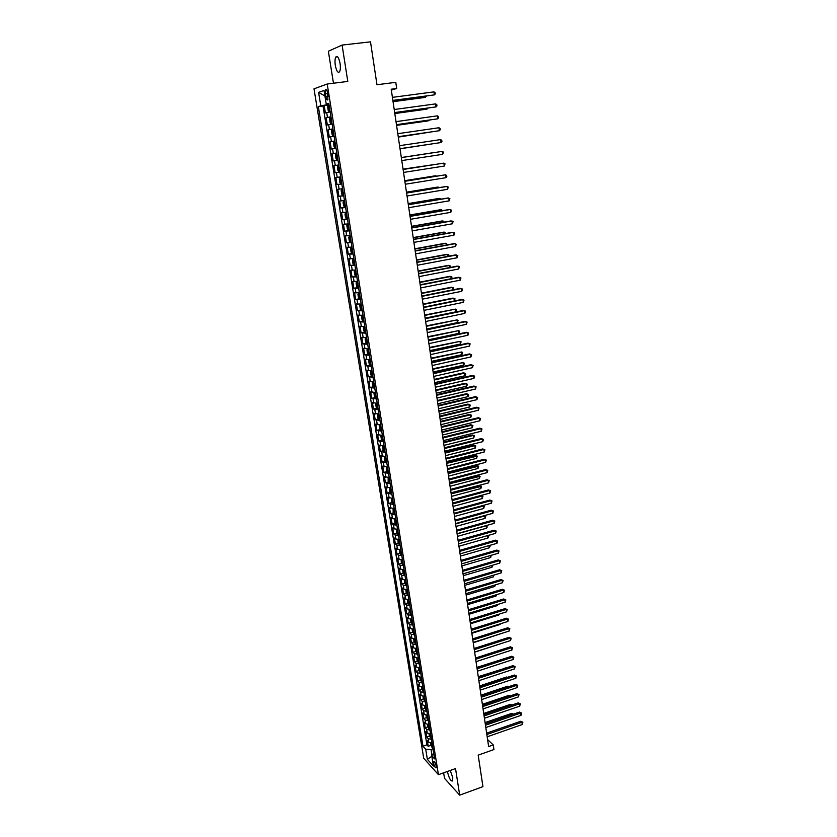 <?xml version="1.0" encoding="UTF-8"?>
<svg xmlns="http://www.w3.org/2000/svg" width="837" height="837" viewBox="0 0 837 837"><rect width="100%" height="100%" fill="white"/><g stroke="black" fill="none" stroke-linecap="round" stroke-linejoin="round"><path stroke-width="1.26" d="M447.439 771.463L447.513 771.965C449.092 778.4 450.798 781.402 452.639 780.952L452.754 777.678L450.254 770.458M340.073 63.445C338.87 57.68 337.457 55.535 335.825 57.01C334.936 58.736 334.769 61.519 335.302 65.37C336.495 71.114 337.907 73.248 339.55 71.783C340.429 70.078 340.607 67.305 340.073 63.445M436.203 766.064C435.397 762.779 434.549 761.251 433.65 761.503L433.608 763.208C434.413 766.483 435.261 768.01 436.161 767.77L436.203 766.064M443.631 772.823L444.51 778.347L459.691 795.15L482.939 786.644L478.189 755.141L493.935 749.554L493.255 744.93L487.594 739.563M314.001 88.827L423.71 758.28L438.431 774.675L327.204 84.014L314.001 88.827M327.204 84.014L347.794 81.43L342.092 45.072L328.355 51.235L333.471 83.229M342.092 45.072L370.498 41.85L376.974 84.736L395.796 82.34L396.707 88.502L391.203 89.214L488.63 746.562L493.255 744.93M330.186 111.865L325.384 112.901L324.191 105.619L329.067 104.981M330.971 116.741L326.168 117.745L331.023 117.086M326.168 117.745L327.34 124.995L332.143 124.033M334.099 136.138L329.297 137.027L328.125 129.819L332.969 129.139M336.045 148.18L331.243 149.007L330.071 141.83L334.905 141.139M337.981 160.17L333.178 160.924L332.017 153.778L336.83 153.066M338.744 164.952L333.942 165.674L335.103 172.778L339.895 172.045M340.669 176.858L335.867 177.507L337.018 184.579L341.789 183.826M342.584 188.702L337.782 189.288L338.922 196.318L343.683 195.555M344.478 200.493L339.686 201.006L340.816 208.005L345.566 207.22M346.372 212.221L341.58 212.661L342.71 219.639L347.439 218.834M348.255 223.897L343.463 224.274L344.582 231.211L349.311 230.395M350.138 235.521L345.336 235.825L346.455 242.73L351.163 241.893M352 247.082L347.198 247.313L348.318 254.186L353.005 253.339M353.852 258.591L349.06 258.759L350.169 265.591L354.522 264.795M355.704 270.037L350.912 270.142L352.011 276.942L355.955 276.21M357.545 281.431L352.754 281.473L353.852 288.242L358.529 287.53M359.376 292.772L354.585 292.751L355.673 299.489L359.355 298.767M361.197 304.061L356.405 303.977L357.493 310.684L361.134 309.952M363.007 315.298L358.215 315.141L359.303 321.816L362.913 321.084M364.806 326.472L360.025 326.263L361.103 332.906L364.67 332.163M366.606 337.604L361.814 337.321L362.892 343.934L366.428 343.191M368.395 348.673L363.603 348.338L364.67 354.919L368.186 354.166M370.174 359.701L365.382 359.293L366.449 365.853L369.923 365.089M371.984 370.969L367.161 370.205L368.217 376.723L371.659 375.97M373.7 381.588L368.918 381.065L369.975 387.552L373.386 386.788M375.457 392.459L370.676 391.873L371.722 398.328L375.112 397.565M377.205 403.267L372.423 402.628L373.459 409.063L376.828 408.278M378.941 414.033L374.16 413.332L375.196 419.735L378.533 418.95M380.668 424.757L375.886 423.993L376.922 430.364L380.228 429.58M382.383 435.418L377.613 434.602L378.638 440.942L381.913 440.147M384.099 446.037L379.328 445.158L380.354 451.478L383.597 450.672M385.805 456.604L381.034 455.673L382.049 461.961L385.282 461.156M387.5 467.119L382.729 466.136L383.744 472.392L386.945 471.587M389.195 477.592L384.424 476.556L385.428 482.782L388.609 481.966M390.869 488.013L386.108 486.914L387.112 493.119L390.262 492.302M392.543 498.392L387.782 497.241L388.786 503.403L391.915 502.587M394.217 508.718L389.446 507.515L390.45 513.656L393.557 512.83M395.87 518.992L392.511 518.658L391.109 517.737L392.103 523.847L395.19 523.02M397.523 529.225L394.164 528.869L392.762 527.917L393.746 534.006L396.811 533.169M399.165 539.415L395.807 539.028L394.405 538.055L395.388 544.113L398.433 543.265M400.808 549.553L397.449 549.145L396.047 548.141L397.02 554.167L400.044 553.33M402.43 559.65L399.082 559.221L397.68 558.185L398.653 564.19L401.655 563.332M404.051 569.694L400.714 569.244L399.301 568.187L400.274 574.161L403.246 573.303M405.663 579.696L402.325 579.225L400.913 578.137L401.886 584.09L404.836 583.222M407.221 589.666L403.936 589.164L402.524 588.045L403.486 593.967L406.426 593.109M408.874 599.574L405.537 599.062L404.125 597.911L405.087 603.812L408.006 602.943M410.465 609.441L407.138 608.907L405.725 607.735L406.677 613.605L409.575 612.726M412.055 619.265L408.728 618.71L407.305 617.507L408.257 623.356L411.145 622.477M413.635 629.047L410.308 628.472L408.885 627.237L409.837 633.065L412.704 632.186M415.204 638.788L411.888 638.192L410.465 636.936L411.406 642.722L414.252 641.843M416.763 648.487L413.447 647.869L412.034 646.582L412.965 652.347L415.79 651.458M418.322 658.133L415.016 657.495L413.593 656.187L414.524 661.931L417.339 661.042M419.871 667.748L416.564 667.089L415.142 665.75L416.073 671.473L418.866 670.573M421.419 677.311L418.113 676.631L416.69 675.271L417.611 680.962L420.394 680.062M422.957 686.842L419.651 686.141L418.228 684.75L419.149 690.42L421.911 689.521M424.485 696.321L421.189 695.599L419.755 694.187L420.676 699.837L423.417 698.926M426.012 705.769L422.716 705.026L421.283 703.593L422.193 709.211L424.924 708.301M427.529 715.164L424.233 714.411L422.8 712.946L423.71 718.544L426.431 717.623M429.036 724.528L425.751 723.754L424.317 722.258L425.217 727.834L427.916 726.914M430.542 733.85L427.257 733.055L425.824 731.538L426.724 737.083L429.412 736.162M325.373 93.807L325.823 96.548C326.42 99.415 327.11 100.482 327.895 99.749L327.644 93.033C327.047 90.166 326.357 89.099 325.572 89.831L325.373 93.807L327.727 93.503M433.65 753.133L431.746 755.801L434.581 758.887L328.805 103.328L326.242 104.133L328.91 104.008M431.746 755.801L433.409 766.033L427.362 759.337L425.709 749.22L422.978 746.238L318.342 106.602L320.791 105.839L318.594 92.363L324.024 90.459L326.242 104.133M324.191 105.619L323.009 105.985L426.912 744.878L428.22 746.301L430.888 745.369L432.75 747.567M432.038 743.12L428.764 742.314L427.32 740.776L428.22 746.301M431.442 739.416L428.157 738.611L426.724 737.083M429.936 730.126L426.661 729.33L425.217 727.834M428.429 720.783L425.144 720.019L423.71 718.544M426.922 711.408L423.627 710.665L422.193 709.211M425.395 701.992L422.11 701.26L420.676 699.837M423.878 692.534L420.572 691.822L419.149 690.42M422.34 683.034L419.044 682.343L417.611 680.962M420.802 673.492L417.496 672.822L416.073 671.473M419.253 663.908L415.947 663.26L414.524 661.931M417.705 654.283L414.388 653.645L412.965 652.347M416.135 644.605L412.829 643.998L411.406 642.722M414.577 634.896L411.249 634.31L409.837 633.065M412.997 625.145L409.68 624.569L408.257 623.356M411.417 615.341L408.09 614.797L406.677 613.605M409.827 605.496L406.5 604.973L405.087 603.812M408.236 595.609L404.899 595.107L403.486 593.967M406.636 585.68L403.298 585.199L401.886 584.09M405.024 575.699L401.676 575.239L400.274 574.161M403.403 565.676L400.055 565.237L398.653 564.19M401.781 555.611L398.433 555.193L397.02 554.167M400.149 545.504L396.801 545.107L395.388 544.113M398.506 535.345L395.158 534.969L393.746 534.006M396.864 525.134L393.505 524.789L392.103 523.847M395.21 514.891L390.45 513.656M393.547 504.585L388.786 503.403M391.883 494.238L387.112 493.119M390.199 483.849L385.428 482.782M388.514 473.407L383.744 472.392M386.82 462.924L382.049 461.961M385.125 452.378L380.354 451.478M383.419 441.79L378.638 440.942M381.703 431.16L376.922 430.364M379.977 420.477L375.196 419.735M378.24 409.732L373.459 409.063M376.504 398.956L371.722 398.328M374.756 388.117L369.975 387.552M372.999 377.225L368.217 376.723M371.23 366.292L366.449 365.853M369.462 355.296L364.67 354.919M367.673 344.258L362.892 343.934M365.884 333.157L361.103 332.906M364.085 322.015L359.303 321.816M362.285 310.809L357.493 310.684M360.465 299.552L355.673 299.489M358.644 288.242L353.852 288.242M356.803 276.88L352.011 276.942M354.961 265.465L350.169 265.591M353.109 253.988L348.318 254.186M351.258 242.468L346.455 242.73M349.385 230.876L344.582 231.211M347.501 219.242L342.71 219.639M345.618 207.545L340.816 208.005M343.725 195.785L338.922 196.318M341.82 183.973L337.018 184.579M339.906 172.098L335.103 172.778M332.017 153.778L336.819 152.983M330.071 141.83L334.873 140.961M328.125 129.819L332.927 128.877M326.597 104.112L326.702 104.803L320.791 105.839M328.993 104.499L326.702 104.803M459.691 795.15L455.527 768.586L438.431 774.675M391.329 90.103L396.707 88.502M432.98 748.958L431.055 749.628L431.997 755.445M323.009 105.985L318.342 106.602M426.912 744.878L422.978 746.238M425.709 749.22L431.055 749.628M324.923 95.983L318.594 92.363M427.362 759.337L431.819 756.271M392.877 100.555L434.361 94.874L392.856 100.409M433.943 91.871L435.114 92.677L435.282 93.88L434.361 94.874L433.943 91.871L392.407 97.364M329.108 105.221L328.156 105.431L327.633 106.874L328.219 110.515L329.14 111.53L330.092 111.321M329.14 111.53L330.102 111.394M393.045 101.685L424.411 97.49L425.489 97.207L425.353 96.224M328.931 107.649L329.485 107.575L328.815 107.711L329.171 109.113L329.715 108.998M393.024 101.549L425.489 97.207L426.378 96.088M394.677 112.681L436.046 106.885L394.656 112.566M435.627 103.882L436.788 104.677L436.956 105.88L436.046 106.885L435.627 103.882L394.206 109.532M396.466 124.734L437.709 118.833L396.456 124.661M437.291 115.851L438.452 116.625L438.619 117.818L437.709 118.833L437.291 115.851L396.006 121.637M398.245 136.745L439.373 130.718L398.234 136.693M438.954 127.747L440.105 128.511L440.272 129.693L439.373 130.718L438.954 127.747L397.795 133.69M440.607 139.601L441.758 140.334L441.926 141.516L441.026 142.552L400.013 148.672L441.026 142.552L440.607 139.601L399.563 145.68M331.075 117.4L330.113 117.599L329.59 119.011L330.176 122.641L331.096 123.667L332.059 123.478M331.096 123.667L332.069 123.531M394.802 113.55L426.075 109.249L427.163 108.988L427.048 108.235M331.452 119.712L330.782 119.879L331.682 121.166M394.792 113.445L427.163 108.988L427.969 108.109M333.053 135.751L334.005 135.573L333.053 135.751L332.132 134.705L331.546 131.095L332.059 129.745L333.032 129.526M396.56 125.362L427.728 120.946L428.743 120.172M332.069 129.714L333.021 135.72M332.854 131.922L333.408 131.848L332.728 131.984L333.084 133.376L333.639 133.271M396.55 125.288L428.816 120.716L429.391 120.089M334.988 147.772L335.951 147.605L334.988 147.772L334.068 146.716L333.492 143.117L334.005 141.798L334.967 147.741M334.005 141.798L334.978 141.589M398.297 137.111L430.427 132.068M335.344 143.88L334.674 144.037L335.585 145.324M398.286 137.069L430.804 132.005M336.924 159.731L337.876 159.585L336.924 159.731L336.003 158.653L335.428 155.075L335.94 153.788L336.903 159.7M335.94 153.788L336.913 153.6M400.034 148.808L432.101 143.901M336.736 155.964L337.51 157.314M400.034 148.798L432.227 143.88M442.668 154.322L443.401 152.104L442.25 151.382L401.331 157.607L442.25 151.382L442.668 154.322L401.781 160.589M337.886 165.684L338.839 165.548L337.886 165.684L337.353 166.981L337.928 170.549L338.849 171.637L339.801 171.501M432.248 152.836L401.331 157.544L432.248 152.836M338.891 169.315L339.435 169.241L338.525 167.955L339.205 167.808M403.099 169.482L443.892 163.11L444.301 166.04L403.539 172.443M403.089 169.451L443.892 163.11L445.033 163.822L444.301 166.04M404.846 181.305L445.525 174.787L445.933 177.695L405.286 184.245M404.836 181.231L445.525 174.787L446.655 175.477L446.822 176.638L445.933 177.695M406.594 193.054L447.146 186.41L447.554 189.308L407.023 195.994M406.573 192.96L446.006 186.494L448.276 187.08L447.554 189.308M408.32 204.762L448.758 197.971L449.166 200.849L408.759 207.681M408.31 204.626L447.628 198.034L449.887 198.631L449.166 200.849M410.046 216.406L450.369 209.48L450.766 212.347L410.486 219.304M410.025 216.239L449.228 209.512L451.488 210.118L450.766 212.347M340.753 177.413L339.801 177.559L339.267 178.836L339.843 182.372L340.764 183.481L341.716 183.355M339.801 177.559L340.764 177.434M435.01 164.46L403.047 169.137M340.805 181.179L341.35 181.106L340.439 179.829L341.13 179.683L340.439 179.829M435.324 164.418L403.047 169.179M342.668 189.225L341.716 189.382L341.172 190.616L341.747 194.142L342.668 195.262L343.62 195.157M341.716 189.382L342.668 189.267M436.663 176.136L435.502 175.77L404.752 180.687M342.343 191.642L343.034 191.527L342.343 191.642L343.264 192.918M437.228 176.042L404.763 180.75M344.562 200.985L343.609 201.142L343.065 202.355L343.641 205.86L344.562 207.001L345.514 206.896M343.609 201.142L344.572 201.037M438.306 187.76L438.211 187.07L437.113 187.153L406.458 192.175M344.248 203.391L344.928 203.286L344.248 203.391L345.158 204.678M439.132 187.624L438.211 187.07L406.468 192.269M346.445 212.682L344.959 214.021L345.524 217.515L346.445 218.666L347.397 218.583M345.503 212.839L346.455 212.755M439.938 199.321L439.812 198.432L438.724 198.484L408.153 203.6M346.821 214.973L346.131 215.099L347.041 216.375M440.942 199.154L439.812 198.432L408.174 203.726M348.328 224.326L346.832 225.645L347.397 229.118L348.297 230.259L349.28 230.217M347.386 224.483L348.338 224.41M441.57 210.83L441.413 209.731L440.314 209.763L409.837 214.983M348.297 230.259L347.365 224.515M348.004 226.733L348.694 226.618L348.004 226.733L348.924 228.009M442.564 210.652L441.413 209.731L409.858 215.14M411.773 227.988L451.97 220.937L452.367 223.782L412.191 230.876M411.741 227.8L450.829 220.937L453.079 221.554L452.367 223.782M350.201 235.908L348.705 237.206L349.27 240.658L350.169 241.82L351.142 241.788M350.169 241.82L349.238 236.097L350.211 236.013M443.191 222.276L443.003 220.978L441.905 220.989L411.522 226.314M350.567 238.21L349.876 238.325L350.787 239.591M444.185 222.108L443.003 220.978L411.542 226.492M413.478 239.528L453.56 232.33L453.957 235.176L413.907 242.395M413.447 239.309L452.419 232.309L454.669 232.937L453.957 235.176M352.053 247.438L350.567 248.715L351.121 252.157L352.053 253.349L353.005 253.308M351.121 247.606L352.074 247.553M444.803 233.68L444.593 232.184L443.495 232.163L413.185 237.582M352.429 249.74L351.728 249.855L352.649 251.121M445.797 233.502L444.593 232.184L413.216 237.792M415.183 251.006L455.14 243.672L455.537 246.507L415.602 253.862M415.142 250.755L453.999 243.63L456.249 244.268L455.537 246.507M353.905 258.915L352.419 260.161L352.973 263.582L353.894 264.795L354.857 264.774M353.873 264.774L352.963 259.114L353.925 259.041M446.403 245.021L446.163 243.326L445.064 243.285L414.849 248.798M354.281 261.217L353.58 261.322L354.501 262.598M447.397 244.843L446.163 243.326L414.89 249.039M416.868 262.42L456.72 254.961L457.107 257.775L417.297 265.266M416.826 262.148L455.579 254.898L457.818 255.536L457.107 257.775M355.746 270.33L354.26 271.554L354.815 274.965L355.735 276.2L356.698 276.179M354.815 270.508L355.777 270.477M448.004 256.31L447.732 254.417L446.634 254.354L416.512 259.972M356.123 272.642L355.422 272.747L356.342 274.013M448.946 256.132L448.831 254.982L447.732 254.417L416.544 260.234M418.552 273.793L458.289 266.208L458.676 269.001L418.981 276.618M418.51 273.479L457.148 266.114L459.377 266.762L458.676 269.001M357.587 281.692L356.656 281.87L357.608 281.86M356.646 281.902L356.091 282.896L356.646 286.296L357.566 287.53L356.656 281.87M449.595 267.547L449.302 265.465L448.203 265.371L418.155 271.083M357.954 284.015L357.253 284.109L358.173 285.375M450.306 267.411L450.39 266.009L449.302 265.465L418.197 271.376M420.237 285.103L459.848 277.392L460.235 280.175L420.655 287.918M420.184 284.768L458.707 277.267L460.936 277.936L460.235 280.175M359.408 293.002L357.922 294.185L358.466 297.564L360.349 298.83M358.487 293.18L359.439 293.18M451.174 278.731L450.85 276.451L449.751 276.336L419.797 282.142M359.366 298.788L358.466 293.212M359.784 295.335L359.083 295.419L360.004 296.685M451.666 278.637L451.938 276.995L450.85 276.451L419.839 282.467M421.9 296.361L461.396 288.524L461.794 291.297L422.319 299.165M421.848 295.995L460.256 288.378L462.484 289.047L461.794 291.297M423.564 307.566L462.945 299.604L463.332 302.356L423.972 310.36M423.501 307.179L461.804 299.437L464.033 300.117L463.332 302.356M425.217 318.719L464.493 310.632L464.87 313.373L425.625 321.502M425.154 318.301L463.342 310.433L465.56 311.123L464.87 313.373M426.86 329.82L466.021 321.607L466.397 324.337L427.268 332.582M426.797 329.37L464.88 321.387L467.098 322.088L466.397 324.337M428.502 340.868L467.548 332.53L467.925 335.25L428.91 343.62M428.429 340.387L466.397 332.289L468.615 333L467.925 335.25M430.124 351.864L469.065 343.4L469.442 346.11L430.532 354.606M430.051 351.362L467.914 343.139L470.132 343.861L469.442 346.11M431.746 362.808L470.572 354.229L470.949 356.928L432.154 365.528M431.672 362.275L469.431 353.946L471.639 354.668L470.949 356.928M433.367 373.7L472.078 365.005L472.455 367.684L433.765 376.409M433.284 373.145L470.928 364.691L473.135 365.424L472.455 367.684M434.968 384.539L473.575 375.729L473.951 378.397L435.376 387.238M434.884 383.963L472.434 375.394L474.631 376.137L473.951 378.397M436.569 395.326L475.071 386.401L475.437 389.059L436.966 398.014M436.485 394.729L473.92 386.045L476.117 386.799L475.437 389.059M438.159 406.071L476.546 397.031L476.923 399.678L438.557 408.749M438.065 405.443L475.406 396.654L477.592 397.408L476.923 399.678M439.749 416.763L478.032 407.609L478.398 410.245L440.147 419.431M439.655 416.104L476.881 407.211L479.067 407.975L478.398 410.245M441.329 427.404L479.496 418.134L479.863 420.76L441.716 430.051M441.225 426.724L478.345 417.715L480.532 418.49L479.863 420.76M478.345 417.715L480.532 418.49M442.899 437.992L480.961 428.617L481.327 431.222L443.286 440.639M442.794 437.291L479.81 428.178L481.986 428.952L481.327 431.222M479.81 428.178L481.986 428.952M444.457 448.538L482.415 439.048L482.782 441.654L444.845 451.164M444.353 447.805L481.265 438.588L483.441 439.373L482.782 441.654M481.265 438.588L483.441 439.373M446.016 459.032L483.87 449.438L484.225 452.022L446.403 461.647M445.901 458.278L482.719 448.956L484.885 449.741L484.225 452.022M482.719 448.956L484.885 449.741M447.565 469.484L485.314 459.775L485.669 462.348L447.952 472.089M447.45 468.699L484.163 459.272L486.328 460.068L485.669 462.348M484.163 459.272L486.328 460.068M449.103 479.883L486.747 470.07L487.103 472.633L449.49 482.468M448.988 479.078L485.596 469.547L487.762 470.352L487.103 472.633M485.596 469.547L487.762 470.352M361.228 304.26L359.732 305.421L360.276 308.78L361.207 310.056L362.159 310.067M360.308 304.448L361.26 304.459M452.754 289.864L452.398 287.394L451.3 287.258L421.429 293.159M361.605 306.593L360.893 306.677L361.814 307.943M453.026 289.811L453.476 287.918L452.398 287.394L421.482 293.505M363.028 315.465L361.542 316.595L362.086 319.943L363.969 321.262M362.986 321.199L362.097 315.675L363.07 315.675M454.324 300.943L453.947 298.286L452.838 298.129L423.051 304.113M363.404 317.798L362.703 317.872L363.624 319.138M454.376 300.933L455.014 298.788L453.947 298.286L423.103 304.49M364.827 326.618L363.342 327.727L363.886 331.054L365.769 332.404M363.917 326.796L364.869 326.838M425.133 318.154L455.862 311.824L455.474 309.125L424.673 315.026M365.204 328.951L364.503 329.025L365.424 330.291M455.862 311.824L456.699 310.694L456.542 309.617L455.474 309.125L424.725 315.423M366.627 337.709L365.131 338.807L365.675 342.113L367.558 343.484M365.706 337.897L366.658 337.949M426.744 329.025L457.389 322.601L457.002 319.912L426.274 325.886M367.004 340.052L366.292 340.115L367.213 341.381M457.389 322.601L458.069 320.393L457.002 319.912L426.336 326.315M368.406 348.757L366.92 349.824L367.453 353.12L369.337 354.522M367.495 348.945L368.447 349.008M428.345 339.843L458.906 333.335L458.519 330.657L427.885 336.694M368.782 351.101L368.071 351.163L368.991 352.429M458.906 333.335L459.586 331.117L458.519 330.657L427.948 337.144M370.174 359.743L368.688 360.799L369.222 364.074L371.105 365.497M370.132 365.382L369.253 359.962L370.226 360.015M429.946 350.619L460.413 344.017L460.036 341.35L429.475 347.449M370.561 362.097L369.839 362.149L370.77 363.415M460.413 344.017L461.093 341.799L460.036 341.35L429.548 347.93M371.032 370.885L370.456 371.712L370.99 374.976L372.873 376.43M431.536 361.343L461.919 354.647L461.543 351.99L431.065 358.163M372.319 373.04L371.607 373.093L372.538 374.359M461.919 354.647L462.599 352.429L461.543 351.99L431.139 358.665M373.574 381.599L372.214 382.582L372.737 385.836L374.62 387.301M373.647 387.165L372.779 381.798L373.752 381.871M433.116 372.015L463.416 365.225L463.039 362.588L432.645 368.824M374.076 383.942L373.365 383.984L374.296 385.24M463.416 365.225L464.242 364.064L464.085 363.007L463.039 362.588L432.719 369.347M375.081 392.501L373.961 393.4L374.484 396.633L376.368 398.13M374.547 392.616L375.499 392.72M434.685 382.645L464.901 375.761L464.535 373.135L463.426 372.821L434.215 379.433M375.394 397.983L374.537 392.637M375.834 394.782L375.112 394.813L376.043 396.079M464.901 375.761L465.728 374.589L465.581 373.543L464.535 373.135L434.298 379.988M376.619 403.329L375.708 404.166L376.221 407.389L378.115 408.906M376.294 403.403L377.246 403.528M436.255 393.212L466.387 386.255L466.021 383.628L464.912 383.294L435.784 390M377.571 405.568L376.849 405.6L377.78 406.866M466.387 386.255L467.203 385.072L467.056 384.026L466.021 383.628L435.868 390.576M378.188 414.106L377.435 414.88L377.958 418.092L379.841 419.63M378.868 419.463L378.01 414.169L378.973 414.273M437.814 403.748L467.862 396.686L467.496 394.081L466.387 393.725L437.343 400.515M379.307 416.313L378.586 416.334L379.517 417.6M467.862 396.686L468.678 395.503L468.532 394.468L467.496 394.081L437.427 401.122M379.768 424.83L379.161 425.552L379.674 428.743L381.567 430.312M380.594 430.124L379.736 424.851L380.699 424.976M439.373 414.221L469.337 407.085L468.971 404.491L467.862 404.104L438.891 410.977M381.034 427.006L380.312 427.027L381.233 428.282M469.337 407.085L470.143 405.893L469.996 404.857L468.971 404.491L438.986 411.605M382.3 440.743L381.452 435.502L380.877 436.171L381.39 439.341L383.273 440.942M381.515 435.491L382.425 435.627M440.921 424.662L470.802 417.433L470.436 414.849L469.327 414.441L440.44 421.398M382.75 437.646L382.028 437.657L382.948 438.923M469.327 414.441L471.461 415.194L470.436 414.849L440.534 422.057M471.461 415.194L470.802 417.433M383.147 446.111L382.593 446.738L383.095 449.898L384.989 451.52M383.273 446.111L384.131 446.236M442.459 435.041L472.256 427.728L471.89 425.154L470.781 424.736L441.978 431.777M384.455 448.245L383.733 448.245L384.664 449.511M470.781 424.736L472.915 425.499L471.89 425.154L442.072 432.447M472.915 425.499L472.256 427.728M384.821 456.678L384.288 457.253L384.8 460.402L386.684 462.045M385.03 456.667L385.836 456.782M443.987 445.378L473.711 437.981L473.344 435.428L472.235 434.978L443.505 442.103M386.16 458.781L385.428 458.791L386.359 460.047M472.235 434.978L474.37 435.753L473.344 435.428L443.61 442.804M474.37 435.753L473.711 437.981M386.495 467.192L386.485 470.865L388.378 472.528M386.778 467.182L387.531 467.287M445.514 455.673L475.154 448.193L474.788 445.64L473.679 445.179L445.022 452.378M387.855 469.285L387.123 469.275L388.054 470.54M473.679 445.179L475.803 445.954L474.788 445.64L445.138 453.11M475.803 445.954L475.154 448.193M388.159 477.665L388.169 481.275L390.052 482.959M388.525 477.645L389.215 477.749M447.031 465.916L476.588 458.352L476.232 455.82L475.123 455.328L446.539 462.61M389.09 482.719L388.263 477.665M389.54 479.727L388.807 479.716L389.739 480.982M475.123 455.328L477.247 456.113L446.655 463.363M477.247 456.113L476.588 458.352M389.812 488.086L389.854 491.633L391.737 493.338M390.262 488.065L390.9 488.149M448.548 476.117L478.021 468.469L477.665 465.947L476.556 465.445L448.057 472.8M391.214 490.126L390.481 490.116L391.413 491.371M476.556 465.445L478.67 466.23L448.172 473.575M478.67 466.23L478.021 468.469M450.641 490.231L488.18 480.312L488.536 482.865L451.017 492.815M450.515 489.404L487.029 479.768L489.185 480.584L488.536 482.865M487.029 479.768L489.185 480.584M452.168 500.536L489.603 490.513L489.959 493.056L452.545 503.1M452.043 499.689L488.452 489.948L490.608 490.775L489.959 493.056M488.452 489.948L490.608 490.775M453.685 510.79L491.016 500.662L491.371 503.194L454.062 513.353M453.56 509.921L489.865 500.076L492.02 500.913L491.371 503.194M489.865 500.076L492.02 500.913M455.202 521.001L492.428 510.769L492.784 513.29L455.579 523.554M455.066 520.112L491.277 510.172L493.432 511.009L492.784 513.29M491.277 510.172L493.432 511.009M456.709 531.171L493.84 520.834L494.186 523.345L457.086 533.703M456.573 530.25L492.679 520.216L494.834 521.053L494.186 523.345M492.679 520.216L494.834 521.053M458.205 541.288L495.232 530.857L495.588 533.347L458.582 543.809M458.069 540.346L494.081 530.208L496.226 531.066L495.588 533.347M494.081 530.208L496.226 531.066M459.701 551.363L496.623 540.828L496.979 543.318L460.068 553.874M459.555 550.401L495.473 540.168L497.617 541.026L496.979 543.318M495.473 540.168L497.617 541.026M461.187 561.386L498.015 550.756L498.36 553.236L461.553 563.887M461.041 560.403L496.864 550.076L498.998 550.945L498.36 553.236M496.864 550.076L498.998 550.945M462.662 571.378L499.396 560.644L499.741 563.113L463.039 573.858M462.516 570.363L498.235 559.943L500.369 560.811L499.741 563.113M498.235 559.943L500.369 560.811M464.137 581.317L500.767 570.489L501.112 572.937L464.504 583.787M463.98 580.282L499.616 569.767L501.74 570.646L501.112 572.937M499.616 569.767L501.74 570.646M391.454 498.454L391.517 501.949L393.4 503.675M391.988 498.433L392.563 498.517M450.055 486.276L479.444 478.544L479.088 476.033L477.979 475.51L449.553 482.949M392.888 500.474L392.155 500.453L393.087 501.719M477.979 475.51L480.093 476.305L449.678 483.734M480.093 476.305L479.444 478.544M393.087 508.781L393.181 512.213L395.064 513.97M451.551 496.383L480.867 488.567L480.511 486.067L479.402 485.523L451.059 493.045M394.551 510.779L393.819 510.758L394.75 512.014M479.402 485.523L481.516 486.328L451.174 493.861M481.516 486.328L480.867 488.567M394.708 519.055L394.834 522.434L396.717 524.213M396.204 521.043L395.472 521.012L396.403 522.267M453.037 506.448L482.279 498.559L481.924 496.069L452.671 503.937M482.918 496.31L480.825 495.504L482.918 496.31L482.279 498.559M396.319 529.287L396.476 532.614L398.36 534.404M397.847 531.254L397.115 531.213L398.046 532.468M454.522 516.46L483.681 508.498L483.336 506.019L454.156 513.96M482.625 505.579L484.33 506.249L483.681 508.498M484.33 506.249L482.541 505.6M397.931 539.467L398.109 542.742L399.992 544.552M399.49 541.413L398.757 541.372L399.688 542.627M456.008 526.442L485.083 518.396L484.738 515.927L455.631 523.952M484.414 515.602L485.722 516.147L485.083 518.396M485.722 516.147L484.236 515.655M399.521 549.606L399.741 552.828L401.624 554.659M401.122 551.531L400.389 551.478L401.321 552.744M457.473 536.371L486.475 528.241L486.13 525.782L457.107 533.891M486.182 525.573L487.26 526.986L486.475 528.241M487.113 526.002L485.899 525.657M401.101 559.691L401.362 562.862L403.246 564.724M402.743 561.606L402.011 561.554L402.942 562.809M458.938 546.258L487.866 538.055L487.521 535.628M487.94 535.513L488.641 536.789L487.866 538.055M487.573 535.617L488.505 535.806M402.681 569.735L402.984 572.853L404.867 574.737M404.365 571.629L403.622 571.577L404.564 572.832M460.402 556.103L489.247 547.827L488.934 545.619M489.624 545.421L490.022 546.551L489.247 547.827M404.24 579.738L404.595 582.803L406.479 584.697M405.506 584.362L404.763 579.748M405.976 581.61L405.234 581.548L406.165 582.814M461.857 565.896L490.628 557.547L490.346 555.559M491.246 555.297L490.628 557.547M405.799 589.687L406.196 592.701L408.079 594.626M407.577 591.55L406.834 591.477L407.776 592.742M463.3 575.657L491.999 567.235L491.748 565.446M492.648 565.184L491.999 567.235M465.602 591.204L502.137 580.282L502.482 582.73L465.968 593.674M465.445 590.158L500.976 579.549L503.11 580.428L502.482 582.73M500.976 579.549L503.11 580.428M407.347 599.595L407.786 602.567L409.67 604.502M409.178 601.447L408.435 601.364L409.366 602.63M464.744 585.366L493.359 576.871L493.139 575.301M494.039 575.029L493.359 576.871M467.067 601.06L503.497 590.043L503.843 592.47L467.433 603.508M466.91 599.983L502.346 589.279L504.47 590.179L503.843 592.47M502.346 589.279L504.47 590.179M468.521 610.864L504.857 599.752L505.192 602.169L468.877 613.312M468.354 609.775L503.696 598.978L505.82 599.878L505.192 602.169M503.696 598.978L505.82 599.878M469.965 620.625L506.207 609.42L506.542 611.837L470.321 623.063M469.798 619.516L505.046 608.625L507.159 609.535L506.542 611.837M505.046 608.625L507.159 609.535M471.409 630.345L507.546 619.045L507.881 621.452L471.765 632.772M471.241 629.215L506.395 618.24L508.509 619.15L507.881 621.452M506.395 618.24L508.509 619.15M472.842 640.023L508.886 628.639L509.22 631.025L473.198 642.439M472.664 638.872L507.735 627.802L509.838 628.723L509.22 631.025M507.735 627.802L509.838 628.723M474.265 649.658L510.225 638.181L510.549 640.556L474.621 652.054M474.098 648.487L509.063 637.334L511.166 638.254L510.549 640.556M509.063 637.334L511.166 638.254M475.688 659.253L511.543 647.681L511.878 650.046L476.044 661.638M475.51 658.049L510.392 646.813L512.495 647.744L511.878 650.046M510.392 646.813L512.495 647.744M477.1 668.794L512.872 657.139L513.196 659.504L477.456 671.18M476.923 667.581L511.71 656.26L513.813 657.202L513.196 659.504M511.71 656.26L513.813 657.202M478.513 678.305L514.18 666.566L514.514 668.909L478.869 680.68M478.335 677.07L513.029 665.666L515.121 666.608L514.514 668.909M513.029 665.666L515.121 666.608M479.915 687.773L515.498 675.94L515.822 678.284L480.271 690.138M479.737 686.518L514.337 675.03L516.429 675.972L515.822 678.284M514.337 675.03L516.429 675.972M408.906 609.451L409.377 612.381L411.26 614.337M410.768 611.292L410.025 611.209L410.957 612.475M466.178 595.044L494.719 586.465L494.521 585.115M495.431 584.843L494.719 586.465M410.486 619.275L410.957 622.153L412.84 624.13M412.348 621.096L411.605 621.012L412.536 622.278M467.601 604.67L496.069 596.028L495.912 594.877M496.812 594.605L496.069 596.028M412.066 629.047L412.526 631.883L414.409 633.881M413.917 630.857L413.175 630.763L414.116 632.029M469.023 614.264L497.419 605.538L497.283 604.596M498.099 604.345L497.419 605.538M413.645 638.788L414.095 641.56L415.979 643.58M415.487 640.577L414.744 640.483L415.675 641.749M470.436 623.806L498.758 615.017L498.653 614.274M499.291 614.076L498.758 615.017M415.215 648.476L415.654 651.207L417.537 653.247M417.056 650.255L416.303 650.15L417.234 651.416M471.848 633.306L500.097 624.454L500.013 623.91M500.474 623.774L500.097 624.454M416.774 658.123L417.203 660.811L419.086 662.862M418.605 659.891L417.862 659.776L418.793 661.042M473.25 642.774L501.373 633.515M418.322 667.727L418.751 670.364L420.634 672.446M420.153 669.474L419.41 669.359L420.341 670.625M474.642 652.201L502.723 643.067M419.871 677.29L420.289 679.885L422.172 681.977M421.691 679.027L420.948 678.901L421.879 680.167M421.409 686.811L421.827 689.353L423.7 691.467M504.104 658.74L476.902 667.403M423.229 688.537L422.476 688.401L423.407 689.667M422.947 696.29L423.344 698.79L425.227 700.925M505.59 668.114L478.272 676.694M424.757 697.995L424.003 697.859L424.934 699.136M505.234 667.832L505.81 668.041M481.317 697.2L516.795 685.283L517.12 687.606L481.662 699.554M481.129 695.924L515.634 684.352L517.726 685.304L517.12 687.606M515.634 684.352L517.726 685.304M424.474 705.727L424.861 708.186L426.744 710.331M507.065 677.447L506.531 677.018L479.643 685.942M426.274 707.422L425.531 707.286L426.462 708.552M506.531 677.018L507.4 677.332M482.708 706.585L518.093 694.584L518.417 696.897L483.054 708.918M482.51 705.288L516.942 693.632L519.024 694.595L518.417 696.897M516.942 693.632L519.024 694.595M425.991 715.122L426.378 717.539L428.262 719.705M508.519 686.738L507.829 686.173L481.013 695.16M427.791 716.807L427.037 716.66L427.969 717.926M507.829 686.173L508.98 686.581M484.089 715.928L519.39 703.844L519.714 706.146L484.435 718.261M483.901 714.62L518.229 702.871L520.311 703.844L519.714 706.146M518.229 702.871L520.311 703.844M427.498 724.486L427.885 726.851L429.758 729.027M509.974 695.986L509.126 695.285L482.374 704.336M429.297 726.139L428.544 725.993L429.475 727.259M509.126 695.285L510.549 695.798M485.47 725.229L520.677 713.061L521.001 715.363L485.816 727.552M485.272 723.9L519.515 712.078L521.597 713.051L521.001 715.363M519.515 712.078L521.597 713.051M429.004 733.798L429.381 736.121L431.264 738.318M511.407 705.204L510.413 704.356L483.723 713.469M430.793 735.441L430.051 735.294L430.982 736.56M510.413 704.356L512.066 704.984M486.841 734.488L521.953 722.237L522.278 724.528L487.186 736.801M486.642 733.139L520.802 721.243L522.874 722.216L522.278 724.528M520.802 721.243L522.874 722.216M430.511 743.068L430.877 745.348M485.272 723.869L512.809 714.359L511.689 713.396L485.073 722.572M432.29 744.71L431.536 744.543L432.467 745.819M511.689 713.396L513.5 714.16M327.466 117.389L326.681 112.524M428.764 742.314L428.157 738.611M427.257 733.055L426.661 729.33M425.751 723.754L425.144 720.019M424.233 714.411L423.627 710.665M422.716 705.026L422.11 701.26M421.189 695.599L420.572 691.822M419.651 686.141L419.044 682.343M418.113 676.631L417.496 672.822M416.564 667.089L415.947 663.26M415.016 657.495L414.388 653.645M413.447 647.869L412.829 643.998M411.888 638.192L411.249 634.31M410.308 628.472L409.68 624.569M408.728 618.71L408.09 614.797M407.138 608.907L406.5 604.973M405.537 599.062L404.899 595.107M403.936 589.164L403.298 585.199M402.325 579.225L401.676 575.239M400.714 569.244L400.055 565.237M399.082 559.221L398.433 555.193M397.449 549.145L396.801 545.107M395.807 539.028L395.158 534.969M394.164 528.869L393.505 524.789M392.511 518.658L391.842 514.556M390.848 508.404L390.178 504.282M389.174 498.099L388.504 493.966M387.5 487.751L386.83 483.598M385.815 477.352L385.135 473.177M384.12 466.9L383.44 462.715M382.415 456.406L381.735 452.2M380.709 445.87L380.029 441.633M378.994 435.271L378.303 431.024M377.267 424.631L376.577 420.362M375.541 413.938L374.84 409.649M373.794 403.204L373.093 398.893M372.046 392.417L371.346 388.086M370.289 381.567L369.588 377.215M368.521 370.676L367.82 366.303M366.752 359.732L366.041 355.348M364.963 348.736L364.252 344.331M363.174 337.688L362.463 333.262M361.375 326.597L360.653 322.14M359.575 315.444L358.843 310.966M357.755 304.239L357.022 299.74M355.924 292.971L355.191 288.462M354.093 281.661L353.36 277.12M352.251 270.299L351.509 265.737M350.4 258.874L349.657 254.291M348.537 247.396L347.794 242.793M346.675 235.867L345.922 231.232M344.792 224.274L344.038 219.618M342.908 212.629L342.145 207.953M341.004 200.922L340.251 196.235M339.1 189.172L338.336 184.443M337.185 177.35L336.422 172.61M335.26 165.475L334.486 160.714M333.325 153.548L332.551 148.756M331.389 141.547L330.605 136.734M329.433 129.494L328.648 124.661M328.156 96.255L325.823 96.548M328.135 105.472L329.108 111.499M330.102 117.64L331.075 123.635M331.452 119.743L330.897 119.817M337.876 165.726L338.828 171.606M339.791 177.59L340.732 183.449M341.695 189.413L342.636 195.241M343.254 192.897L342.71 192.991M343.599 201.173L344.541 206.969M345.147 204.646L344.614 204.741M345.493 212.87L346.424 218.645M347.041 216.333L346.497 216.427M348.914 227.967L348.38 228.062M350.787 239.549L350.243 239.644M351.101 247.637L352.021 253.318M352.639 251.069L352.105 251.163M354.49 262.536L353.957 262.63M354.804 270.529L355.715 276.168M356.332 273.94L355.798 274.044M358.163 285.302L357.64 285.396M359.994 296.601L359.46 296.706M360.287 304.469L361.186 310.025M361.804 307.849L361.281 307.953M363.614 319.043L363.08 319.148M363.896 326.828L364.786 332.32M365.403 330.186L364.88 330.291M365.696 337.918L366.575 343.4M367.192 341.276L366.669 341.381M367.474 348.966L368.353 354.417M368.981 352.304L368.458 352.419M370.749 363.289L370.226 363.404M371.021 370.906L371.89 376.305M372.517 374.223L371.994 374.338M376.273 403.424L377.131 408.749M383.168 446.111L384.016 451.31M384.874 456.678L385.711 461.825M386.579 467.192L387.405 472.298M389.948 488.076L390.764 493.098M391.632 498.454L392.427 503.414M393.296 508.781L394.091 513.698M394.959 519.055L395.744 523.931M396.612 529.287L397.387 534.121M398.255 539.467L399.029 544.259M399.887 549.606L400.661 554.356M401.519 559.702L402.283 564.4M403.141 569.746L403.894 574.402M406.374 589.698L407.106 594.28M407.975 599.616L408.707 604.147M409.565 609.482L410.287 613.971M411.155 619.307L411.867 623.753M412.735 629.089L413.447 633.494M414.305 638.819L415.006 643.182M415.874 648.518L416.575 652.839M417.433 658.164L418.123 662.454M418.981 667.769L419.672 672.017M420.53 677.342L421.21 681.548M422.068 686.863L422.737 691.027M423.595 696.342L424.265 700.475M425.123 705.779L425.782 709.87M426.64 715.185L427.299 719.234M428.157 724.539L428.806 728.556M429.663 733.861L430.302 737.836M431.16 743.141L431.798 747.075M337.573 56.811L335.825 57.01M326.409 89.726L325.572 89.831M329.496 107.617L328.815 107.711M331.462 119.785L330.782 119.879M333.408 131.89L332.728 131.984M337.29 155.923L336.61 156.027M339.215 167.85L338.525 167.955M346.821 214.983L346.131 215.099M350.462 238.221L349.876 238.325"/></g></svg>
